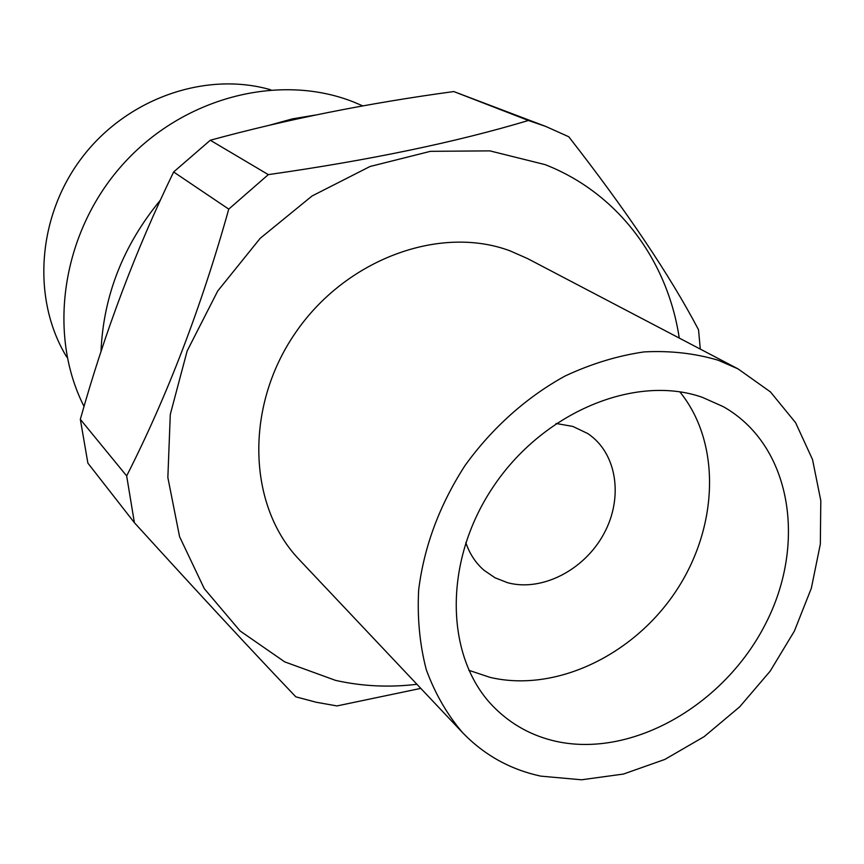<?xml version="1.0" encoding="UTF-8"?>
<svg xmlns="http://www.w3.org/2000/svg" width="864" height="864" viewBox="0 0 864 864"><rect width="100%" height="100%" fill="white"/><g stroke="black" fill="none" stroke-linecap="round" stroke-linejoin="round"><path stroke-width="1.3" d="M67.23 357.48L66.442 356.584C31.59 298.987 37.12 216.065 82.382 157.086C127.516 97.999 206.053 71.096 270.659 89.77M84.046 406.458C47.142 334.152 61.657 233.021 122.116 165.208C182.412 97.232 279.245 72.598 353.279 101.876L362.815 105.894M101.002 351.562C103.378 295.855 123.174 245.376 160.402 200.113M269.719 125.161L292.432 118.865L315.317 115.063M540.778 776.131C510.203 769.532 484.099 754.996 462.478 732.532C447.055 714.409 434.992 693.457 426.287 669.676C419.731 644.587 417.193 618.019 418.662 589.961C424.03 546.664 439.441 505.256 464.897 465.728C491.897 428.112 526.554 397.148 565.099 376.002C591.278 363.776 617.609 355.741 644.101 351.907C670.205 350.536 694.904 353.311 718.178 360.234L738.029 368.874L770.472 391.932L795.593 422.69L812.516 459.508L820.8 500.602L820.336 544.104L811.35 588.211L794.362 631.13L770.148 671.188L739.681 706.838L704.138 736.657L664.88 759.413L623.441 774.058L581.483 779.792L540.778 776.131M462.478 732.532L299.365 559.764C248.108 506.498 244.145 407.938 294.829 333.72C345.082 259.232 439.852 224.564 510.03 250.852L527.58 258.584L738.029 368.874M420.8 688.381L336.96 705.931L316.17 702.238L295.823 696.827C252.709 651.65 198.904 593.611 134.395 522.698L126.662 475.902L80.33 419.342C104.609 332.629 135.702 250.171 173.632 171.979L210.298 140.238C286.34 119.48 367.502 103.259 453.784 91.552L545.8 126.457L568.76 136.76C626.53 210.773 669.794 275.119 698.544 329.8L700.294 349.11M134.395 522.698L87.88 463.126L80.33 419.342M416.934 684.288C389.221 687.636 362.081 686.318 335.524 680.368L284.72 661.878L240.106 630.968L204.271 588.643L179.572 536.663L167.854 477.522L170.294 414.407L187.153 350.957L217.706 291.028L260.204 238.302L312.044 195.988L369.976 166.514L430.434 151.33L489.888 150.876L545.076 164.614C618.451 193.212 667.688 260.842 679.266 338.083M453.784 91.552L528.422 120.485L545.8 126.457M528.422 120.485C456.03 142.204 369.328 160.25 268.304 174.625L210.298 140.238M173.632 171.979L228.755 209.12L268.304 174.625M228.755 209.12C201.452 306.742 167.422 395.669 126.662 475.902M556.049 423.479L572.843 426.438L587.542 433.436C616.918 452.65 623.689 497.372 603.979 533.574C584.561 569.916 541.987 592.013 507.654 582.725L495.018 577.789L483.916 570.197C475.6 562.918 469.562 553.705 465.815 542.57M679.828 391.835C721.688 443.297 718.427 527.818 675.648 591.635C633.042 655.571 555.239 692.809 489.964 677.344L468.828 670.291M702.356 397.332L723.287 406.663C791.262 444.992 807.289 543.175 765.504 623.948C724.378 705.046 632.156 758.387 555.649 741.258C532.159 735.912 511.898 724.874 494.867 708.113C445.273 659.61 442.292 563.09 492.653 487.685C542.581 412.009 635.461 373.777 702.356 397.332"/></g></svg>
